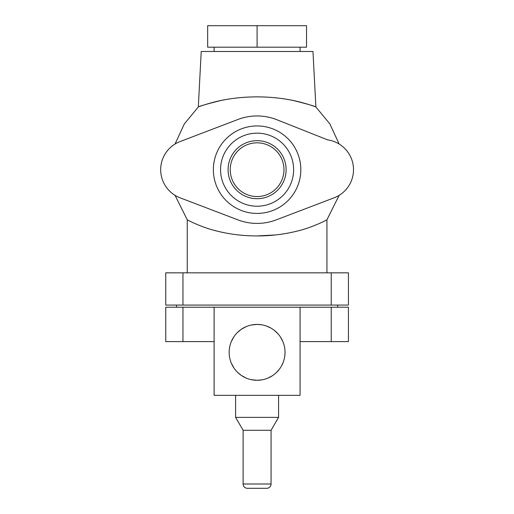 <?xml version="1.0" encoding="UTF-8"?>
<svg xmlns="http://www.w3.org/2000/svg" width="514" height="514" viewBox="0 0 514 514"><rect width="100%" height="100%" fill="white"/><g stroke="black" fill="none" stroke-linecap="round" stroke-linejoin="round"><path stroke-width="0.77" d="M331.234 272.838L348.428 272.838L348.428 305.072L165.759 305.072L165.759 272.838L331.234 272.838L331.234 305.072M275.318 234.962L257.096 235.932C270.891 235.945 284.293 234.32 297.31 231.056C312.191 227.618 327.309 219.78 326.936 219.799C327.283 219.793 312.133 227.638 297.272 231.062C284.268 234.326 270.872 235.945 257.096 235.932L256.775 235.932M258.574 96.876L263.631 96.985M268.334 97.217L270.724 97.377M273.769 97.628L277.656 98.026M280.85 98.418L284.268 98.9M292.659 100.391L296.334 101.181M299.977 102.048L306.986 103.982M257.096 96.87C268.289 96.921 278.768 97.833 288.534 99.607C300.741 101.489 316.887 107.169 315.872 106.963C314.504 106.083 307.141 103.969 293.796 100.622C282.109 98.142 269.876 96.889 257.096 96.87C245.936 96.921 235.483 97.827 225.736 99.587C213.625 101.438 197.331 107.15 198.314 106.963C199.689 106.077 207.065 103.963 220.435 100.615C232.11 98.142 244.33 96.889 257.096 96.87M180.035 141.575L237.95 119.486A53.726 53.726 0 0 1 276.917 119.749L327.675 139.898A30.088 30.088 0 0 1 334.151 197.794L276.236 219.883A53.726 53.726 0 0 1 237.95 219.883L180.035 197.794A30.088 30.088 0 0 1 180.035 141.575L237.95 119.486M276.917 119.749L327.675 139.898M334.151 197.794L276.236 219.883M237.95 219.883L180.035 197.794M257.096 196.547A26.863 26.863 0 0 0 283.959 169.684A26.863 26.863 0 0 0 257.096 142.821A26.863 26.863 0 0 0 230.233 169.684A26.863 26.863 0 0 0 257.096 196.547M257.096 198.7A29.009 29.009 0 0 1 228.081 169.684A29.009 29.009 0 0 1 257.096 140.675A29.009 29.009 0 0 1 286.105 169.684A29.009 29.009 0 0 1 257.096 198.7M257.096 206.217A36.533 36.533 0 0 1 220.557 169.684A36.533 36.533 0 0 1 257.096 133.152A36.533 36.533 0 0 1 293.629 169.684A36.533 36.533 0 0 1 257.096 206.217M190.321 221.38L189.891 221.168M257.096 235.932C243.289 235.945 229.874 234.32 216.837 231.043C201.944 227.599 186.916 219.793 187.25 219.799C186.89 219.78 201.912 227.586 216.824 231.037C229.874 234.32 243.295 235.945 257.096 235.932M247.819 97.107L251.23 96.966M175.049 144.023L184.282 123.99L198.314 106.963L201.218 51.49L312.968 51.49L315.872 106.963L329.904 123.99L339.137 144.023M257.096 25.7L207.669 25.7L207.669 47.192L306.524 47.192L306.524 25.7L257.096 25.7L257.096 47.192M331.234 307.224L331.234 341.604L348.428 341.604L348.428 307.224L300.073 307.224L300.073 395.33L214.113 395.33L214.113 341.604L165.759 341.604L165.759 307.224L182.952 307.224L182.952 341.604M182.952 307.224L300.073 307.224M261.722 324.803L257.096 324.418L251.455 324.989M246.155 326.647L241.4 329.243M240.925 329.57L237.256 332.68M233.825 336.888L231.274 341.688M229.694 346.911L229.501 347.997M229.16 352.013L229.154 352.36M229.559 357.095L229.694 357.808M231.287 363.051L233.857 367.863M237.307 372.072L240.758 375.014M241.451 375.503L246.2 378.079M251.474 379.717L257.096 380.289A27.936 27.936 0 0 0 285.032 352.353A27.936 27.936 0 0 0 257.096 324.418A27.936 27.936 0 0 0 229.154 352.353A27.936 27.936 0 0 0 257.096 380.289L262.333 379.795M282.88 341.604L280.689 337.396M277.907 333.714L274.592 330.573M270.756 327.983L266.425 326.024M267.537 378.265L272.227 375.837M276.172 372.759L279.25 369.367M281.543 365.872L283.13 362.479M283.593 361.194L284.152 359.299M284.165 359.247L284.634 357.024M284.769 356.17L285.019 353.182M284.981 350.702L284.949 350.201M284.621 347.599L284.557 347.233M300.067 341.604L331.234 341.604M271.064 430.276L243.122 430.276L243.122 484.002L271.064 484.002L271.064 430.276L278.582 417.381L235.605 417.381L235.605 395.33M278.582 417.381L278.582 395.33M243.122 430.276L235.605 417.381M243.122 484.002A4.298 4.298 -90 0 0 247.42 488.3L266.766 488.3L247.42 488.3M271.064 484.002A4.298 4.298 90 0 1 266.766 488.3M257.096 125.949A43.735 43.735 0 0 0 213.361 169.684A43.735 43.735 0 0 0 257.096 213.419A43.735 43.735 0 0 0 300.825 169.684A43.735 43.735 0 0 0 257.096 125.949M182.952 305.072L182.952 272.838M339.137 195.346L326.936 219.799L326.936 272.838M187.25 272.838L187.25 219.799L175.049 195.346M300.073 51.49L300.073 47.192M214.113 51.49L214.113 47.192M176.508 305.072L176.508 307.224M337.679 305.072L337.679 307.224M214.113 307.224L214.113 341.604"/></g></svg>
